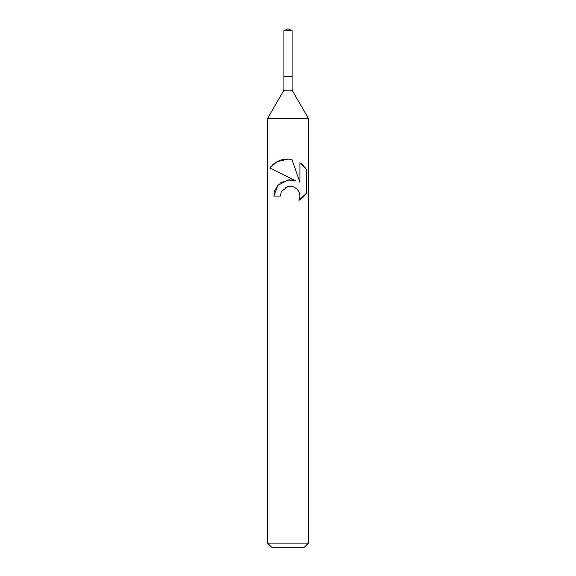 <?xml version="1.0" encoding="UTF-8"?>
<svg xmlns="http://www.w3.org/2000/svg" width="576" height="576" viewBox="0 0 576 576"><rect width="100%" height="100%" fill="white"/><g stroke="black" fill="none" stroke-linecap="round" stroke-linejoin="round"><path stroke-width="0.43" stroke-dasharray="2.88 2.16" d="M292.09 90.18L283.91 90.18M292.09 76.55L283.91 76.55L292.09 76.55M308.462 118.541L267.538 118.541M308.462 543.11L267.538 543.11M304.373 547.2L271.627 547.2M305.726 194.119L306.245 193.363L306.245 169.15L305.726 168.394M301.91 198.259L302.299 197.928M303.595 196.697L304.769 195.379M274.039 193.658L273.881 196.063L280.332 196.063M291.701 179.885L289.49 179.806M280.721 182.75L278.021 185.148M274.824 190.49L274.19 192.773M288 177.026L295.819 180.878M281.369 191.614L285.286 187.481L290.916 186.228L296.172 188.273L299.383 192.744M304.769 167.134L303.595 165.816M302.299 164.585L301.91 164.246M299.916 162.756L299.916 182.383L291.96 159.466L289.174 159.091M285.005 159.192L284.501 159.257M281.556 159.876L279.281 160.661M278.014 161.215L276.574 161.971M275.191 162.835L273.758 163.886M272.484 164.988L271.282 166.19M270.331 167.292L269.762 168.034M292.09 30.708L283.91 30.708"/><path stroke-width="0.86" d="M283.91 30.708L292.09 30.708L288 28.8L283.91 30.708L283.91 76.55L288 76.55L283.91 76.55L283.91 90.18L292.09 90.18L308.462 118.541L308.462 543.11L267.538 543.11L271.627 547.2L304.373 547.2L308.462 543.11M292.09 30.708L292.09 76.55L288 76.55L292.09 76.55L292.09 90.18M283.91 90.18L267.538 118.541L308.462 118.541M280.332 196.063L281.369 191.614L280.332 196.063L273.881 196.063L277.848 185.342L288 179.928L295.819 180.878L269.762 168.034L288 177.026M269.762 168.034L276.768 161.863L288 159.041L291.96 159.466L299.916 182.383L299.916 162.756L306.245 169.15L306.245 193.363L298.908 200.39L299.945 196.006L299.189 192.226L297.115 189.115L293.962 186.977L290.138 186.192L288 186.437L281.369 191.614M299.383 192.744L299.945 196.006L298.908 200.39L301.91 198.259M302.299 197.928L303.595 196.697M304.769 195.379L305.726 194.119M295.819 180.878L291.701 179.885M289.49 179.806L280.721 182.75M278.021 185.148L274.824 190.49M274.19 192.773L274.039 193.658M305.726 168.394L304.769 167.134M303.595 165.816L302.299 164.585M301.91 164.246L299.916 162.763M289.174 159.091L285.005 159.192M284.501 159.257L281.556 159.876M279.281 160.661L278.014 161.215M276.574 161.971L275.191 162.835M273.758 163.886L272.484 164.988M271.282 166.19L270.331 167.292M267.538 118.541L267.538 543.11"/></g></svg>
